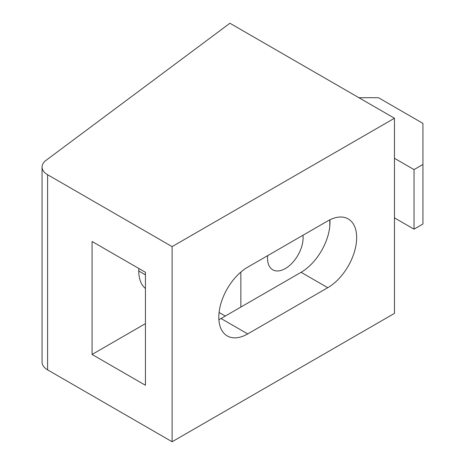 <?xml version="1.0" encoding="UTF-8"?>
<svg xmlns="http://www.w3.org/2000/svg" width="465" height="465" viewBox="0 0 465 465"><rect width="100%" height="100%" fill="white"/><g stroke="black" fill="none" stroke-linecap="round" stroke-linejoin="round"><path stroke-width="0.7" d="M327.761 287.701A40.879 23.599 120 0 0 354.464 251.675A40.879 23.599 120 0 0 348.198 218.922A40.879 23.599 120 0 0 327.761 220.945L247.717 267.16A40.879 23.599 120 0 0 221.009 303.186A40.879 23.599 120 0 0 227.275 335.939A40.879 23.599 120 0 0 247.717 333.917L327.761 287.701L301.082 272.298L221.032 318.513A40.879 23.599 -60 0 1 218.887 319.658M329.906 219.8A40.879 23.599 -60 0 1 301.082 272.298M394.465 118.244L229.925 23.25L46.023 160.361A18.867 10.893 0 0 0 42.071 167.028A18.867 10.893 0 0 0 47.599 174.73L172.114 246.619L172.114 441.75L394.465 313.375L394.465 118.244L172.114 246.619M42.071 167.028L42.071 362.159A18.867 10.893 0 0 0 47.599 369.861L172.114 441.75M92.07 241.486L92.07 354.458L145.435 385.264L145.435 272.292L92.07 241.486M394.465 158.298L414.036 169.597L414.036 229.164L394.465 217.864M358.893 97.708L378.458 97.708L422.929 123.382L422.929 164.459L414.036 169.597M422.929 164.459L422.929 224.025L414.036 229.164M138.843 268.491A40.879 23.599 120 0 0 145.435 288.486M145.435 323.646L92.07 354.458M267.677 255.634A25.157 14.525 120 0 0 267.538 258.284A25.157 14.525 120 0 0 272.752 269.799A25.157 14.525 120 0 0 292.136 263.056A25.157 14.525 120 0 0 303.116 237.743A25.157 14.525 120 0 0 302.977 235.255M225.293 316.049L219.085 312.468M240.858 272.072L240.858 307.063M329.795 226.13L329.795 219.852M221.032 318.513L247.717 333.917M47.599 174.73L47.599 369.861M138.762 271.014L145.435 274.862"/></g></svg>
